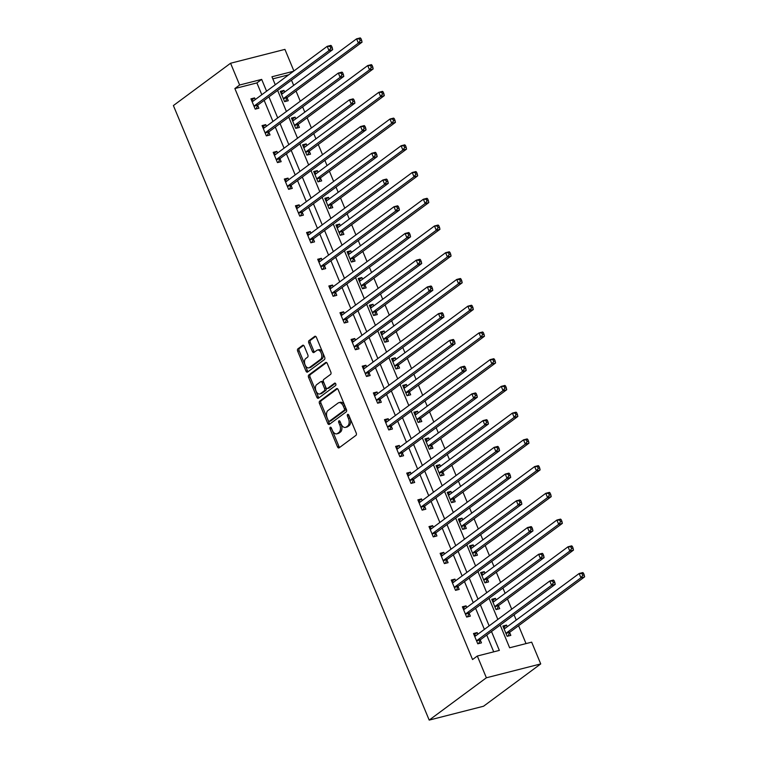 <?xml version="1.0" encoding="UTF-8"?>
<svg xmlns="http://www.w3.org/2000/svg" width="758" height="758" viewBox="0 0 758 758"><rect width="100%" height="100%" fill="white"/><g stroke="black" fill="none" stroke-linecap="round" stroke-linejoin="round"><path stroke-width="1.14" d="M330.223 427.294A1.298 0.777 -104.3 0 0 330.052 428.952L337.49 446.832A1.857 1.109 -104.3 0 0 338.892 447.931A1.857 1.109 -104.3 0 0 339.129 447.817L355.966 435.357A1.857 1.109 -104.3 0 0 356.203 432.989L348.765 415.109A1.298 0.777 -104.3 0 0 347.789 414.342A1.298 0.777 -104.3 0 0 347.619 414.418A1.298 0.777 -104.3 0 0 347.458 416.085L348.415 418.397A5.941 3.553 -104.3 0 1 347.666 425.996L346.264 427.029A5.941 3.553 -104.3 0 1 345.487 427.398A5.941 3.553 -104.3 0 1 341.024 423.864L340.067 421.552A1.298 0.777 -104.3 0 0 339.091 420.775A1.298 0.777 -104.3 0 0 338.921 420.861A1.298 0.777 -104.3 0 0 338.75 422.519L339.717 424.831A5.941 3.553 -104.3 0 1 338.968 432.43L337.556 433.472A5.941 3.553 -104.3 0 1 336.789 433.841A5.941 3.553 -104.3 0 1 332.326 430.298L331.36 427.986A1.298 0.777 -104.3 0 0 330.384 427.209A1.298 0.777 -104.3 0 0 330.223 427.294M331.379 428.014A1.298 0.777 -104.3 0 0 331.521 428.583L338.959 446.453A1.857 1.109 -104.3 0 0 339.679 447.409M348.775 415.138A1.298 0.777 -104.3 0 0 348.926 415.706L349.883 418.018L348.415 418.397M340.077 421.571A1.298 0.777 -104.3 0 0 340.219 422.14L341.185 424.461L339.717 424.831M304.28 346.321A1.857 1.109 -104.3 0 0 302.887 345.212A1.857 1.109 -104.3 0 0 302.65 345.326L297.922 348.822A1.857 1.109 -104.3 0 0 297.686 351.2L305.948 371.05A1.857 1.109 -104.3 0 0 307.341 372.159A1.857 1.109 -104.3 0 0 307.587 372.036L324.424 359.576A1.857 1.109 -104.3 0 0 324.661 357.207L316.399 337.357A1.857 1.109 -104.3 0 0 315.006 336.249A1.857 1.109 -104.3 0 0 314.76 336.363L309.056 340.588A1.857 1.109 -104.3 0 0 308.819 342.967L312.353 351.456A1.857 1.109 -104.3 0 0 313.746 352.565A1.857 1.109 -104.3 0 0 313.992 352.451L316.825 350.357A4.965 2.966 -104.3 0 1 317.469 350.044A4.965 2.966 -104.3 0 1 321.401 353.55A4.965 2.966 -104.3 0 1 320.568 359.349L309.482 367.554A4.965 2.966 -104.3 0 1 308.838 367.867A4.965 2.966 -104.3 0 1 304.906 364.361A4.965 2.966 -104.3 0 1 305.739 358.553L307.587 357.189A1.857 1.109 -104.3 0 0 307.814 354.81L304.28 346.321M261.813 94.722L256.905 82.916L234.866 88.544L239.632 85.01L230.574 63.246L173.393 105.561L429.199 720.1L483.547 706.238L540.729 663.923L531.671 642.159L509.632 647.777L500.185 625.085M234.866 88.544L472.556 659.545L477.322 656.021L486.38 677.785L429.199 720.1M319.696 401.143A1.857 1.109 -104.3 0 0 319.469 403.512L327.731 423.362A1.857 1.109 -104.3 0 0 329.124 424.471A1.857 1.109 -104.3 0 0 329.36 424.357L346.198 411.897A1.857 1.109 -104.3 0 0 346.434 409.519L338.172 389.669A1.857 1.109 -104.3 0 0 336.779 388.56A1.857 1.109 -104.3 0 0 336.533 388.683L319.696 401.143L321.165 400.764A1.857 1.109 -104.3 0 0 320.937 403.142L329.199 422.992A1.857 1.109 -104.3 0 0 329.919 423.94M316.835 397.211L308.572 377.361A1.857 1.109 -104.3 0 1 308.809 374.983L325.646 362.523A1.857 1.109 -104.3 0 1 325.893 362.409A1.857 1.109 -104.3 0 1 327.285 363.508L330.82 372.007A1.857 1.109 -104.3 0 1 330.583 374.386L323.761 379.436A1.857 1.109 -104.3 0 0 323.524 381.814L325.864 387.442A1.857 1.109 -104.3 0 0 327.257 388.551A1.857 1.109 -104.3 0 0 327.503 388.437L334.61 383.169A1.298 0.777 -104.3 0 1 334.78 383.093A1.298 0.777 -104.3 0 1 335.813 384.012A1.298 0.777 -104.3 0 1 335.595 385.528L318.474 398.196A1.857 1.109 -104.3 0 1 318.237 398.31A1.857 1.109 -104.3 0 1 316.835 397.211L318.303 396.832L310.041 376.982L308.572 377.361M493.723 651.842L486.731 635.043M484.381 629.396L475.598 608.314M473.248 602.667L464.474 581.575M462.124 575.928L453.341 554.847M450.991 549.199L442.217 528.108M439.867 522.461L431.084 501.379M428.734 495.732L419.96 474.641M417.611 468.994L408.837 447.912M406.478 442.265L397.704 421.173M395.354 415.526L386.58 394.444M384.23 388.797L375.447 367.706M373.097 362.059L364.323 340.977M361.973 335.33L353.19 314.238M350.84 308.591L342.066 287.509M339.717 281.862L330.933 260.771M328.584 255.124L319.81 234.042M317.46 228.395L308.677 207.304M306.327 201.656L297.553 180.575M295.203 174.927L286.42 153.836M284.07 148.189L275.296 127.098M272.946 121.46L264.163 100.369M477.862 634.228L477.18 632.589L473.504 633.527L477.786 643.807L481.453 642.869L480.297 640.093M466.729 607.49L466.047 605.85L462.38 606.788L466.653 617.069L470.33 616.14L469.174 613.364M455.605 580.761L454.923 579.121L451.247 580.06L455.53 590.34L459.196 589.402L458.05 586.626M444.472 554.022L443.79 552.383L440.123 553.321L444.396 563.601L448.073 562.673L446.917 559.897M433.349 527.293L432.666 525.654L428.99 526.592L433.273 536.872L436.94 535.934L435.793 533.158M422.215 500.555L421.533 498.916L417.866 499.854L422.14 510.134L425.816 509.205L424.66 506.429M411.092 473.826L410.41 472.187L406.733 473.125L411.016 483.405L414.683 482.467L413.536 479.691M399.959 447.087L399.276 445.448L395.61 446.386L399.883 456.667L403.559 455.738L402.403 452.962M388.835 420.358L388.153 418.719L384.477 419.657L388.759 429.938L392.426 429L391.28 426.223M377.702 393.62L377.02 391.981L373.353 392.919L377.626 403.199L381.302 402.261L380.146 399.494M366.578 366.891L365.896 365.252L362.22 366.19L366.502 376.47L370.179 375.532L369.023 372.756M355.445 340.152L354.763 338.513L351.096 339.451L355.369 349.732L359.046 348.794L357.89 346.027M344.321 313.424L343.639 311.784L339.963 312.722L344.246 323.003L347.922 322.065L346.766 319.289M333.188 286.685L332.506 285.046L328.839 285.984L333.122 296.264L336.789 295.326L335.633 292.56M322.065 259.956L321.383 258.317L317.706 259.255L321.989 269.535L325.665 268.597L324.509 265.821M310.932 233.218L310.249 231.578L306.583 232.517L310.865 242.797L314.532 241.859L313.376 239.092M299.808 206.489L299.126 204.849L295.449 205.788L299.732 216.068L303.408 215.13L302.252 212.354M288.675 179.75L287.993 178.111L284.326 179.049L288.609 189.329L292.275 188.391L291.119 185.625M277.551 153.021L276.869 151.382L273.193 152.32L277.475 162.6L281.152 161.662L279.996 158.886M266.418 126.283L265.736 124.644L262.069 125.582L266.352 135.862L270.019 134.924L268.863 132.157M255.294 99.544L254.612 97.915L250.936 98.843L255.219 109.133L258.895 108.195L257.739 105.419M526.033 643.599L518.595 625.71M516.245 620.063L514.057 614.823M511.707 609.176L507.462 598.981M505.112 593.334L502.933 588.085M500.583 582.447L496.338 572.243M493.989 566.596L491.8 561.356M489.45 555.709L485.205 545.514M482.855 539.867L480.676 534.617M478.326 528.98L474.082 518.775M471.732 513.128L469.543 507.888M467.193 502.241L462.949 492.046M460.599 486.399L458.419 481.15M456.07 475.512L451.825 465.308M449.475 459.661L447.286 454.421M444.937 448.774L440.692 438.579M438.342 432.932L436.163 427.683M433.813 422.035L429.568 411.84M427.218 406.193L425.03 400.954M422.68 395.306L418.435 385.111M416.085 379.464L413.906 374.215M411.556 368.568L407.311 358.373M404.962 352.726L402.773 347.486M400.423 341.839L396.178 331.644M393.828 325.997L391.649 320.748M389.299 315.101L385.055 304.906M382.705 299.258L380.516 294.019M378.166 288.372L373.921 278.177M371.572 272.529L369.392 267.28M367.043 261.633L362.798 251.438M360.448 245.791L358.259 240.551M355.909 234.904L351.665 224.709M349.315 219.062L347.136 213.813M344.786 208.166L340.541 197.971M338.191 192.324L336.002 187.084M333.653 181.437L329.408 171.242M327.058 165.595L324.879 160.345M322.529 154.698L318.284 144.503M315.934 138.856L313.746 133.616M311.396 127.969L307.151 117.774M304.801 112.127L302.622 106.878M300.272 101.231L296.027 91.036M293.678 85.389L291.489 80.149M288.741 74.796L272.814 78.86M507.235 626.733L506.552 625.094L502.886 626.032L507.159 636.313L510.835 635.375L509.679 632.598M496.111 599.995L495.429 598.356L491.752 599.294L496.035 609.584L499.702 608.646L498.546 605.869M484.978 573.266L484.296 571.627L480.629 572.565L484.902 582.845L488.578 581.907L487.422 579.131M473.854 546.527L473.172 544.888L469.496 545.826L473.778 556.116L477.445 555.178L476.289 552.402M462.721 519.798L462.039 518.159L458.372 519.097L462.645 529.378L466.322 528.44L465.166 525.664M451.597 493.06L450.915 491.421L447.239 492.359L451.522 502.639L455.188 501.711L454.042 498.935M440.464 466.331L439.782 464.692L436.115 465.63L440.389 475.91L444.065 474.972L442.909 472.196M429.341 439.593L428.658 437.953L424.982 438.891L429.265 449.172L432.932 448.243L431.785 445.467M418.208 412.864L417.525 411.224L413.859 412.163L418.132 422.443L421.808 421.505L420.652 418.729M407.084 386.125L406.402 384.486L402.725 385.424L407.008 395.704L410.675 394.776L409.528 392M395.951 359.396L395.269 357.757L391.602 358.695L395.875 368.975L399.551 368.037L398.395 365.261M384.827 332.658L384.145 331.019L380.469 331.957L384.751 342.237L388.418 341.308L387.272 338.532M373.694 305.929L373.012 304.29L369.345 305.228L373.618 315.508L377.294 314.57L376.139 311.794M362.57 279.19L361.888 277.551L358.212 278.489L362.495 288.77L366.171 287.832L365.015 285.065M351.437 252.461L350.755 250.822L347.088 251.76L351.361 262.041L355.038 261.103L353.882 258.326M340.314 225.723L339.631 224.084L335.955 225.022L340.238 235.302L343.914 234.364L342.758 231.597M329.18 198.994L328.498 197.355L324.831 198.293L329.114 208.573L332.781 207.635L331.625 204.859M318.057 172.256L317.375 170.616L313.698 171.554L317.981 181.835L321.657 180.897L320.501 178.13M306.924 145.527L306.241 143.887L302.575 144.825L306.857 155.106L310.524 154.168L309.368 151.392M295.8 118.788L295.118 117.149L291.442 118.087L295.724 128.367L299.401 127.429L298.245 124.663M284.667 92.059L283.985 90.42L280.318 91.358L284.601 101.638L288.267 100.7L287.111 97.924M230.574 63.246L284.923 49.384L293.905 70.977M266.579 91.197L261.671 79.391L239.632 85.01M477.322 656.021L499.351 650.402L491.497 631.518M489.147 625.871L480.364 604.789M478.014 599.142L469.24 578.051M466.89 572.404L458.107 551.322M455.757 545.675L446.983 524.583M444.633 518.936L435.85 497.854M433.5 492.207L424.726 471.116M422.377 465.469L413.593 444.387M411.243 438.74L402.47 417.649M400.12 412.001L391.336 390.91M388.987 385.272L380.213 364.181M377.863 358.534L369.08 337.443M366.73 331.805L357.956 310.714M355.606 305.067L346.832 283.975M344.473 278.338L335.699 257.246M333.349 251.599L324.576 230.508M322.226 224.87L313.442 203.779M311.093 198.132L302.319 177.04M299.969 171.403L291.186 150.311M288.836 144.664L280.062 123.573M277.712 117.926L268.929 96.844M486.38 677.785L540.729 663.923M293.507 71.271L271.951 76.766L275.277 84.763M277.627 90.41L286.401 111.492M288.751 117.139L297.534 138.231M299.884 143.878L308.658 164.96M311.007 170.607L319.791 191.698M322.141 197.345L330.914 218.427M333.264 224.074L342.048 245.166M344.397 250.813L353.171 271.895M355.521 277.542L364.304 298.633M366.654 304.28L375.428 325.371M377.778 331.009L386.561 352.1M388.911 357.748L397.685 378.839M400.034 384.477L408.818 405.568M411.168 411.215L419.941 432.306M422.291 437.944L431.075 459.035M433.424 464.682L442.198 485.774M444.548 491.411L453.331 512.503M455.681 518.15L464.455 539.241M466.805 544.879L475.588 565.97M477.938 571.617L486.712 592.709M489.062 598.346L497.835 619.438M256.905 82.916L261.671 79.391M506.552 625.094L503.445 627.397M477.18 632.589L474.072 634.882M466.047 605.85L462.939 608.153M495.429 598.356L492.321 600.658M454.923 579.121L451.815 581.414M484.296 571.627L481.188 573.929M443.79 552.383L440.682 554.685M473.172 544.888L470.064 547.191M432.666 525.654L429.559 527.947M462.039 518.159L458.931 520.452M421.533 498.916L418.425 501.218M450.915 491.421L447.807 493.723M410.41 472.187L407.302 474.48M439.782 464.692L436.674 466.985M399.276 445.448L396.178 447.751M428.658 437.953L425.551 440.256M388.153 418.719L385.045 421.012M417.525 411.224L414.418 413.517M377.02 391.981L373.921 394.283M406.402 384.486L403.294 386.788M365.896 365.252L362.788 367.545M395.269 357.757L392.161 360.05M354.763 338.513L351.665 340.816M384.145 331.019L381.037 333.321M343.639 311.784L340.531 314.077M373.012 304.29L369.913 306.583M332.506 285.046L329.408 287.348M361.888 277.551L358.78 279.854M321.383 258.317L318.275 260.61M350.755 250.822L347.657 253.115M310.249 231.578L307.151 233.881M339.631 224.084L336.524 226.386M299.126 204.849L296.018 207.142M328.498 197.355L325.4 199.648M287.993 178.111L284.894 180.413M317.375 170.616L314.267 172.919M276.869 151.382L273.761 153.675M306.241 143.887L303.143 146.18M265.736 124.644L262.638 126.946M295.118 117.149L292.01 119.451M254.612 97.915L251.504 100.208M283.985 90.42L280.886 92.713M336.789 433.841L338.257 433.462A5.941 3.553 -104.3 0 0 339.034 433.093L337.556 433.472M341.185 424.461A5.941 3.553 -104.3 0 1 340.437 432.051L339.034 433.093M345.487 427.398L346.956 427.029A5.941 3.553 -104.3 0 0 347.733 426.659L346.264 427.029M349.883 418.018A5.941 3.553 -104.3 0 1 349.135 425.617L347.733 426.659M337.452 388.712L321.165 400.764M328.261 420.548A1.298 0.777 -104.3 0 0 329.237 421.315A1.298 0.777 -104.3 0 0 329.408 421.24L344.189 410.296A1.298 0.777 -104.3 0 0 344.359 408.638L343.336 406.203A5.941 3.553 -104.3 0 0 338.883 402.659A5.941 3.553 -104.3 0 0 338.106 403.029L328.006 410.504A5.941 3.553 -104.3 0 0 327.248 418.103L328.261 420.548M330.526 420.955A1.298 0.777 -104.3 0 0 330.706 420.946A1.298 0.777 -104.3 0 0 330.876 420.861L329.408 421.24M338.883 402.659L340.351 402.28A5.941 3.553 -104.3 0 1 344.805 405.824L345.828 408.259A1.298 0.777 -104.3 0 1 345.657 409.926L330.876 420.861M326.565 362.561L310.278 374.613A1.857 1.109 -104.3 0 0 310.041 376.982M328.46 388.191A1.857 1.109 -104.3 0 0 328.726 388.172A1.857 1.109 -104.3 0 0 328.972 388.058L335.387 383.311M316.673 384.676A4.965 2.966 -104.3 0 0 315.84 390.484A4.965 2.966 -104.3 0 0 319.772 393.989A4.965 2.966 -104.3 0 0 320.416 393.677L324.32 390.787A1.857 1.109 -104.3 0 0 324.557 388.418L322.216 382.781A1.857 1.109 -104.3 0 0 320.814 381.672A1.857 1.109 -104.3 0 0 320.577 381.786L316.673 384.676M319.772 393.989L321.24 393.61A4.965 2.966 -104.3 0 0 321.885 393.307L320.416 393.677M322.046 381.416A1.857 1.109 -104.3 0 1 322.283 381.302A1.857 1.109 -104.3 0 1 323.685 382.402L326.025 388.039A1.857 1.109 -104.3 0 1 325.788 390.417L321.885 393.307M318.303 396.832A1.857 1.109 -104.3 0 0 319.023 397.789M308.838 367.867L310.306 367.488A4.965 2.966 -104.3 0 0 310.951 367.185L309.482 367.554M317.469 350.044L318.938 349.665A4.965 2.966 -104.3 0 1 322.87 353.181A4.965 2.966 -104.3 0 1 322.036 358.979L310.951 367.185M315.679 336.4L310.524 340.209A1.857 1.109 -104.3 0 0 310.287 342.588L313.821 351.087A1.857 1.109 -104.3 0 0 314.542 352.034M303.56 345.364L299.391 348.453A1.857 1.109 -104.3 0 0 299.154 350.821L307.416 370.671A1.857 1.109 -104.3 0 0 308.136 371.628M503.719 628.05L505.662 627.889M508.012 636.095L509.774 632.399A1.895 1.128 75.7 0 1 510.077 632.011L584.607 576.857L580.931 577.795L579.15 573.512L504.629 628.666A1.895 1.128 75.7 0 1 504.383 628.78A1.895 1.128 75.7 0 1 504.222 628.799L504.032 628.808M506.003 633.536L506.107 633.337A1.895 1.128 75.7 0 1 506.41 632.949L580.931 577.795L582.741 575.313L584.21 574.943L583.499 573.228L582.021 573.598L582.741 575.313M582.021 573.598L579.15 573.512L582.826 572.574L583.499 573.228M584.21 574.943L584.607 576.857M476.289 635.384L474.347 635.545M477.028 640.444L480.705 639.506L555.226 584.352L551.559 585.29L477.028 640.444A1.895 1.128 -104.3 0 0 476.725 640.832L476.63 641.031M553.359 582.807L551.559 585.29L549.777 581.007L553.444 580.069L554.117 580.723L552.648 581.092L553.359 582.807L554.828 582.438L554.117 580.723M474.66 636.303L474.84 636.294A1.895 1.128 -104.3 0 0 475.001 636.275A1.895 1.128 -104.3 0 0 475.247 636.161L549.777 581.007L552.648 581.092M480.705 639.506A1.895 1.128 -104.3 0 0 480.401 639.894L478.63 643.589M555.226 584.352L554.828 582.438M492.596 601.312L494.538 601.16M496.878 609.366L498.65 605.661A1.895 1.128 75.7 0 1 498.954 605.272L573.474 550.128L569.808 551.066L568.026 546.783L493.496 601.928A1.895 1.128 75.7 0 1 493.25 602.051A1.895 1.128 75.7 0 1 493.088 602.07L492.908 602.07M494.879 606.807L494.974 606.599A1.895 1.128 75.7 0 1 495.277 606.21L569.808 551.066L571.608 548.584L573.076 548.205L572.366 546.49L570.897 546.869L571.608 548.584M570.897 546.869L568.026 546.783L571.693 545.845L572.366 546.49M573.076 548.205L573.474 550.128M481.463 574.583L483.405 574.422M485.755 582.627L487.517 578.932A1.895 1.128 75.7 0 1 487.82 578.543L562.351 523.39L558.674 524.328L556.893 520.045L482.372 575.199A1.895 1.128 75.7 0 1 482.126 575.313A1.895 1.128 75.7 0 1 481.965 575.331L481.775 575.341M483.746 580.069L483.85 579.87A1.895 1.128 75.7 0 1 484.154 579.482L558.674 524.328L560.484 521.845L561.953 521.476L561.242 519.761L559.774 520.13L560.484 521.845M559.774 520.13L556.893 520.045L560.569 519.107L561.242 519.761M561.953 521.476L562.351 523.39M465.156 608.655L463.214 608.807M465.905 613.705L469.572 612.767L544.102 557.623L540.426 558.561L465.905 613.705A1.895 1.128 -104.3 0 0 465.601 614.094L465.497 614.302M542.235 556.078L540.426 558.561L538.644 554.278L542.321 553.34L542.993 553.984L541.525 554.363L542.235 556.078L543.704 555.699L542.993 553.984M463.526 609.565L463.716 609.565A1.895 1.128 -104.3 0 0 463.877 609.546A1.895 1.128 -104.3 0 0 464.123 609.423L538.644 554.278L541.525 554.363M469.572 612.767A1.895 1.128 -104.3 0 0 469.268 613.156L467.506 616.86M544.102 557.623L543.704 555.699M454.033 581.917L452.09 582.078M454.772 586.976L458.448 586.038L532.969 530.884L529.302 531.822L454.772 586.976A1.895 1.128 -104.3 0 0 454.468 587.365L454.374 587.564M531.102 529.34L529.302 531.822L527.521 527.54L531.187 526.602L531.86 527.255L530.392 527.625L531.102 529.34L532.571 528.97L531.86 527.255M452.403 582.836L452.583 582.826A1.895 1.128 -104.3 0 0 452.744 582.807A1.895 1.128 -104.3 0 0 452.99 582.694L527.521 527.54L530.392 527.625M458.448 586.038A1.895 1.128 -104.3 0 0 458.145 586.427L456.373 590.122M532.969 530.884L532.571 528.97M470.339 547.845L472.281 547.693M474.622 555.898L476.394 552.194A1.895 1.128 75.7 0 1 476.697 551.805L551.218 496.661L547.551 497.599L545.769 493.316L471.239 548.46A1.895 1.128 75.7 0 1 470.993 548.584A1.895 1.128 75.7 0 1 470.832 548.602L470.652 548.602M472.622 553.34L472.717 553.132A1.895 1.128 75.7 0 1 473.02 552.743L547.551 497.599L549.351 495.116L550.82 494.737L550.109 493.022L548.64 493.401L549.351 495.116M548.64 493.401L545.769 493.316L549.436 492.378L550.109 493.022M550.82 494.737L551.218 496.661M459.206 521.116L461.148 520.954M463.498 529.16L465.26 525.465A1.895 1.128 75.7 0 1 465.564 525.076L540.094 469.922L536.418 470.86L534.636 466.577L460.115 521.731A1.895 1.128 75.7 0 1 459.869 521.845A1.895 1.128 75.7 0 1 459.708 521.864L459.519 521.874M461.489 526.602L461.594 526.403A1.895 1.128 75.7 0 1 461.897 526.014L536.418 470.86L538.227 468.378L539.696 468.008L538.985 466.293L537.517 466.663L538.227 468.378M537.517 466.663L534.636 466.577L538.313 465.639L538.985 466.293M539.696 468.008L540.094 469.922M448.082 494.377L450.025 494.225M452.365 502.431L454.137 498.726A1.895 1.128 75.7 0 1 454.44 498.338L528.961 443.193L525.294 444.131L523.513 439.848L448.982 494.993A1.895 1.128 75.7 0 1 448.736 495.116A1.895 1.128 75.7 0 1 448.575 495.135L448.395 495.135M450.366 499.873L450.46 499.664A1.895 1.128 75.7 0 1 450.764 499.276L525.294 444.131L527.094 441.649L528.563 441.27L527.852 439.555L526.384 439.934L527.094 441.649M526.384 439.934L523.513 439.848L527.18 438.91L527.852 439.555M528.563 441.27L528.961 443.193M442.899 555.188L440.957 555.339M443.648 560.238L447.315 559.3L521.845 504.155L518.169 505.093L443.648 560.238A1.895 1.128 -104.3 0 0 443.345 560.626L443.24 560.835M519.979 502.611L518.169 505.093L516.388 500.811L520.064 499.873L520.737 500.517L519.268 500.896L519.979 502.611L521.447 502.232L520.737 500.517M441.27 556.097L441.459 556.097A1.895 1.128 -104.3 0 0 441.62 556.078A1.895 1.128 -104.3 0 0 441.867 555.955L516.388 500.811L519.268 500.896M447.315 559.3A1.895 1.128 -104.3 0 0 447.012 559.688L445.249 563.393M521.845 504.155L521.447 502.232M431.776 528.449L429.833 528.61M432.515 533.509L436.191 532.571L510.712 477.417L507.045 478.355L432.515 533.509A1.895 1.128 -104.3 0 0 432.212 533.897L432.117 534.096M508.845 475.872L507.045 478.355L505.264 474.072L508.931 473.134L509.603 473.788L508.135 474.157L508.845 475.872L510.314 475.503L509.603 473.788M430.146 529.368L430.326 529.359A1.895 1.128 -104.3 0 0 430.487 529.34A1.895 1.128 -104.3 0 0 430.734 529.226L505.264 474.072L508.135 474.157M436.191 532.571A1.895 1.128 -104.3 0 0 435.888 532.959L434.116 536.655M510.712 477.417L510.314 475.503M420.643 501.72L418.7 501.872M421.391 506.77L425.058 505.832L499.588 450.688L495.912 451.626L421.391 506.77A1.895 1.128 -104.3 0 0 421.088 507.159L420.993 507.367M497.722 449.143L495.912 451.626L494.131 447.343L497.807 446.405L498.48 447.049L497.011 447.428L497.722 449.143L499.19 448.764L498.48 447.049M419.022 502.63L419.202 502.63A1.895 1.128 -104.3 0 0 419.364 502.611A1.895 1.128 -104.3 0 0 419.61 502.488L494.131 447.343L497.011 447.428M425.058 505.832A1.895 1.128 -104.3 0 0 424.755 506.221L422.992 509.926M499.588 450.688L499.19 448.764M436.949 467.648L438.891 467.487M441.241 475.692L443.004 471.997A1.895 1.128 75.7 0 1 443.307 471.609L517.837 416.455L514.161 417.393L512.38 413.11L437.859 468.264A1.895 1.128 75.7 0 1 437.612 468.378A1.895 1.128 75.7 0 1 437.451 468.397L437.262 468.406M439.233 473.134L439.337 472.935A1.895 1.128 75.7 0 1 439.64 472.547L514.161 417.393L515.971 414.91L517.439 414.541L516.729 412.826L515.26 413.195L515.971 414.91M515.26 413.195L512.38 413.11L516.056 412.172L516.729 412.826M517.439 414.541L517.837 416.455M409.519 474.982L407.577 475.143M410.258 480.041L413.934 479.103L488.455 423.949L484.788 424.887L410.258 480.041A1.895 1.128 -104.3 0 0 409.955 480.43L409.86 480.629M486.589 422.405L484.788 424.887L483.007 420.605L486.674 419.667L487.347 420.32L485.878 420.69L486.589 422.405L488.057 422.035L487.347 420.32M407.889 475.891L408.069 475.891A1.895 1.128 -104.3 0 0 408.23 475.872A1.895 1.128 -104.3 0 0 408.477 475.759L483.007 420.605L485.878 420.69M413.934 479.103A1.895 1.128 -104.3 0 0 413.631 479.492L411.869 483.187M488.455 423.949L488.057 422.035M425.825 440.91L427.768 440.758M430.108 448.963L431.88 445.259A1.895 1.128 75.7 0 1 432.183 444.87L506.704 389.726L503.037 390.664L501.256 386.381L426.726 441.526A1.895 1.128 75.7 0 1 426.479 441.649A1.895 1.128 75.7 0 1 426.318 441.668L426.138 441.668M428.109 446.405L428.204 446.197A1.895 1.128 75.7 0 1 428.507 445.808L503.037 390.664L504.837 388.181L506.306 387.802L505.595 386.087L504.127 386.466L504.837 388.181M504.127 386.466L501.256 386.381L504.923 385.443L505.595 386.087M506.306 387.802L506.704 389.726M398.386 448.253L396.443 448.404M399.134 453.303L402.811 452.365L477.332 397.22L473.655 398.158L399.134 453.303A1.895 1.128 -104.3 0 0 398.831 453.691L398.736 453.9M475.465 395.676L473.655 398.158L471.874 393.876L475.55 392.938L476.223 393.582L474.754 393.961L475.465 395.676L476.934 395.297L476.223 393.582M396.766 449.162L396.946 449.162A1.895 1.128 -104.3 0 0 397.107 449.134A1.895 1.128 -104.3 0 0 397.353 449.02L471.874 393.876L474.754 393.961M402.811 452.365A1.895 1.128 -104.3 0 0 402.498 452.753L400.736 456.458M477.332 397.22L476.934 395.297M414.692 414.181L416.635 414.02M418.984 422.225L420.747 418.53A1.895 1.128 75.7 0 1 421.05 418.141L495.58 362.987L491.904 363.925L490.123 359.643L415.602 414.797A1.895 1.128 75.7 0 1 415.356 414.91A1.895 1.128 75.7 0 1 415.195 414.929L415.014 414.939M416.985 419.667L417.08 419.468A1.895 1.128 75.7 0 1 417.383 419.079L491.904 363.925L493.714 361.443L495.182 361.073L494.472 359.358L493.003 359.728L493.714 361.443M493.003 359.728L490.123 359.643L493.799 358.705L494.472 359.358M495.182 361.073L495.58 362.987M387.262 421.514L385.32 421.675M388.001 426.574L391.678 425.636L466.198 370.482L462.532 371.42L388.001 426.574A1.895 1.128 -104.3 0 0 387.698 426.962L387.603 427.161M464.332 368.938L462.532 371.42L460.75 367.137L464.417 366.199L465.09 366.853L463.621 367.223L464.332 368.938L465.8 368.568L465.09 366.853M385.632 422.424L385.813 422.424A1.895 1.128 -104.3 0 0 385.974 422.405A1.895 1.128 -104.3 0 0 386.22 422.282L460.75 367.137L463.621 367.223M391.678 425.636A1.895 1.128 -104.3 0 0 391.374 426.024L389.612 429.72M466.198 370.482L465.8 368.568M403.569 387.442L405.511 387.291M407.861 395.496L409.623 391.791A1.895 1.128 75.7 0 1 409.926 391.403L484.447 336.258L480.78 337.196L478.999 332.914L404.469 388.058A1.895 1.128 75.7 0 1 404.222 388.181A1.895 1.128 75.7 0 1 404.061 388.2L403.881 388.2M405.852 392.938L405.947 392.729A1.895 1.128 75.7 0 1 406.25 392.341L480.78 337.196L482.581 334.714L484.049 334.335L483.339 332.62L481.87 332.999L482.581 334.714M481.87 332.999L478.999 332.914L482.666 331.976L483.339 332.62M484.049 334.335L484.447 336.258M376.139 394.785L374.187 394.937M376.878 399.836L380.554 398.897L455.075 343.753L451.398 344.691L376.878 399.836A1.895 1.128 -104.3 0 0 376.574 400.224L376.48 400.432M453.208 342.209L451.398 344.691L449.617 340.399L453.293 339.47L453.966 340.115L452.498 340.494L453.208 342.209L454.677 341.83L453.966 340.115M374.509 395.695L374.689 395.695A1.895 1.128 -104.3 0 0 374.85 395.667A1.895 1.128 -104.3 0 0 375.096 395.553L449.617 340.399L452.498 340.494M380.554 398.897A1.895 1.128 -104.3 0 0 380.241 399.286L378.479 402.981M455.075 343.753L454.677 341.83M392.436 360.713L394.378 360.552M396.728 368.758L398.49 365.062A1.895 1.128 75.7 0 1 398.803 364.674L473.324 309.52L469.647 310.458L467.866 306.175L393.345 361.329A1.895 1.128 75.7 0 1 393.099 361.443A1.895 1.128 75.7 0 1 392.938 361.462L392.758 361.462M394.729 366.199L394.823 366A1.895 1.128 75.7 0 1 395.126 365.612L469.647 310.458L471.457 307.975L472.926 307.606L472.215 305.891L470.746 306.26L471.457 307.975M470.746 306.26L467.866 306.175L471.542 305.237L472.215 305.891M472.926 307.606L473.324 309.52M365.005 368.047L363.063 368.208M365.754 373.107L369.421 372.169L443.942 317.015L440.275 317.953L365.754 373.107A1.895 1.128 -104.3 0 0 365.441 373.486L365.347 373.694M442.075 315.47L440.275 317.953L438.494 313.67L442.16 312.732L442.833 313.386L441.364 313.755L442.075 315.47L443.553 315.101L442.833 313.386M363.376 368.957L363.556 368.957A1.895 1.128 -104.3 0 0 363.717 368.938A1.895 1.128 -104.3 0 0 363.963 368.814L438.494 313.67L441.364 313.755M369.421 372.169A1.895 1.128 -104.3 0 0 369.118 372.557L367.355 376.252M443.942 317.015L443.553 315.101M381.312 333.975L383.254 333.823M385.604 342.029L387.366 338.324A1.895 1.128 75.7 0 1 387.67 337.935L462.191 282.791L458.524 283.729L456.742 279.446L382.212 334.591A1.895 1.128 75.7 0 1 381.966 334.704A1.895 1.128 75.7 0 1 381.805 334.733L381.625 334.733M383.595 339.47L383.69 339.262A1.895 1.128 75.7 0 1 383.993 338.873L458.524 283.729L460.324 281.246L461.793 280.867L461.082 279.152L459.613 279.531L460.324 281.246M459.613 279.531L456.742 279.446L460.409 278.508L461.082 279.152M461.793 280.867L462.191 282.791M353.882 341.318L351.93 341.47M354.621 346.368L358.297 345.43L432.818 290.286L429.142 291.224L354.621 346.368A1.895 1.128 -104.3 0 0 354.318 346.757L354.223 346.965M430.951 288.741L429.142 291.224L427.36 286.931L431.037 286.003L431.709 286.647L430.241 287.026L430.951 288.741L432.42 288.362L431.709 286.647M352.252 342.228L352.432 342.228A1.895 1.128 -104.3 0 0 352.593 342.199A1.895 1.128 -104.3 0 0 352.84 342.085L427.36 286.931L430.241 287.026M358.297 345.43A1.895 1.128 -104.3 0 0 357.984 345.819L356.222 349.514M432.818 290.286L432.42 288.362M370.179 307.246L372.131 307.085M374.471 315.29L376.233 311.595A1.895 1.128 75.7 0 1 376.546 311.206L451.067 256.052L447.391 256.99L445.609 252.708L371.088 307.852A1.895 1.128 75.7 0 1 370.842 307.975A1.895 1.128 75.7 0 1 370.681 307.994L370.501 307.994M372.472 312.732L372.566 312.533A1.895 1.128 75.7 0 1 372.87 312.144L447.391 256.99L449.2 254.508L450.669 254.138L449.958 252.423L448.49 252.793L449.2 254.508M448.49 252.793L445.609 252.708L449.286 251.77L449.958 252.423M450.669 254.138L451.067 256.052M342.749 314.579L340.806 314.741M343.497 319.639L347.164 318.701L421.694 263.547L418.018 264.485L343.497 319.639A1.895 1.128 -104.3 0 0 343.185 320.018L343.09 320.227M419.828 262.003L418.018 264.485L416.237 260.202L419.904 259.264L420.576 259.918L419.108 260.288L419.828 262.003L421.296 261.624L420.576 259.918M341.119 315.489L341.299 315.489A1.895 1.128 -104.3 0 0 341.46 315.47A1.895 1.128 -104.3 0 0 341.706 315.347L416.237 260.202L419.108 260.288M347.164 318.701A1.895 1.128 -104.3 0 0 346.861 319.09L345.098 322.785M421.694 263.547L421.296 261.624M359.055 280.507L360.998 280.356M363.347 288.552L365.11 284.856A1.895 1.128 75.7 0 1 365.413 284.468L439.934 229.323L436.267 230.261L434.486 225.969L359.955 281.123A1.895 1.128 75.7 0 1 359.709 281.237A1.895 1.128 75.7 0 1 359.548 281.265L359.368 281.265M361.339 286.003L361.433 285.794A1.895 1.128 75.7 0 1 361.746 285.406L436.267 230.261L438.067 227.779L439.545 227.4L438.825 225.685L437.357 226.064L438.067 227.779M437.357 226.064L434.486 225.969L438.152 225.041L438.825 225.685M439.545 227.4L439.934 229.323M331.625 287.851L329.673 288.002M332.364 292.901L336.04 291.963L410.561 236.818L406.885 237.756L332.364 292.901A1.895 1.128 -104.3 0 0 332.061 293.289L331.966 293.498M408.695 235.274L406.885 237.756L405.104 233.464L408.78 232.535L409.453 233.18L407.984 233.559L408.695 235.274L410.163 234.895L409.453 233.18M329.995 288.76L330.175 288.76A1.895 1.128 -104.3 0 0 330.336 288.732A1.895 1.128 -104.3 0 0 330.583 288.618L405.104 233.464L407.984 233.559M336.04 291.963A1.895 1.128 -104.3 0 0 335.737 292.351L333.965 296.046M410.561 236.818L410.163 234.895M347.922 253.778L349.874 253.617M352.214 261.823L353.977 258.127A1.895 1.128 75.7 0 1 354.289 257.739L428.81 202.585L425.134 203.523L423.352 199.24L348.832 254.385A1.895 1.128 75.7 0 1 348.585 254.508A1.895 1.128 75.7 0 1 348.424 254.527L348.244 254.527M350.215 259.264L350.31 259.056A1.895 1.128 75.7 0 1 350.613 258.677L425.134 203.523L426.944 201.041L428.412 200.671L427.702 198.956L426.233 199.326L426.944 201.041M426.233 199.326L423.352 199.24L427.029 198.302L427.702 198.956M428.412 200.671L428.81 202.585M320.492 261.112L318.549 261.273M321.24 266.172L324.907 265.234L399.438 210.08L395.761 211.018L321.24 266.172A1.895 1.128 -104.3 0 0 320.928 266.551L320.833 266.759M397.571 208.535L395.761 211.018L393.98 206.735L397.647 205.797L398.32 206.451L396.851 206.82L397.571 208.535L399.04 208.156L398.32 206.451M318.862 262.022L319.042 262.022A1.895 1.128 -104.3 0 0 319.203 262.003A1.895 1.128 -104.3 0 0 319.45 261.88L393.98 206.735L396.851 206.82M324.907 265.234A1.895 1.128 -104.3 0 0 324.604 265.622L322.842 269.317M399.438 210.08L399.04 208.156M336.798 227.04L338.741 226.888M341.091 235.084L342.853 231.389A1.895 1.128 75.7 0 1 343.156 231.001L417.686 175.856L414.01 176.794L412.229 172.502L337.698 227.656A1.895 1.128 75.7 0 1 337.452 227.77A1.895 1.128 75.7 0 1 337.291 227.798L337.111 227.798M339.082 232.535L339.177 232.327A1.895 1.128 75.7 0 1 339.489 231.939L414.01 176.794L415.82 174.312L417.288 173.933L416.568 172.218L415.1 172.597L415.82 174.312M415.1 172.597L412.229 172.502L415.896 171.573L416.568 172.218M417.288 173.933L417.686 175.856M309.368 234.383L307.416 234.535M310.107 239.433L313.784 238.495L388.304 183.351L384.638 184.289L310.107 239.433A1.895 1.128 -104.3 0 0 309.804 239.822L309.709 240.03M386.438 181.797L384.638 184.289L382.847 179.997L386.523 179.068L387.196 179.712L385.727 180.091L386.438 181.797L387.906 181.427L387.196 179.712M307.739 235.293L307.919 235.293A1.895 1.128 -104.3 0 0 308.08 235.264A1.895 1.128 -104.3 0 0 308.326 235.151L382.847 179.997L385.727 180.091M313.784 238.495A1.895 1.128 -104.3 0 0 313.48 238.884L311.709 242.579M388.304 183.351L387.906 181.427M325.665 200.311L327.617 200.15M329.957 208.355L331.729 204.66A1.895 1.128 75.7 0 1 332.032 204.272L406.553 149.118L402.877 150.056L401.096 145.773L326.575 200.917A1.895 1.128 75.7 0 1 326.328 201.041A1.895 1.128 75.7 0 1 326.167 201.059L325.987 201.059M327.958 205.797L328.053 205.589A1.895 1.128 75.7 0 1 328.356 205.21L402.877 150.056L404.687 147.573L406.155 147.194L405.445 145.489L403.976 145.858L404.687 147.573M403.976 145.858L401.096 145.773L404.772 144.835L405.445 145.489M406.155 147.194L406.553 149.118M298.235 207.645L296.293 207.806M298.984 212.704L302.65 211.766L377.181 156.612L373.505 157.55L298.984 212.704A1.895 1.128 -104.3 0 0 298.68 213.083L298.576 213.292M375.314 155.068L373.505 157.55L371.723 153.268L375.39 152.33L376.063 152.983L374.594 153.353L375.314 155.068L376.783 154.689L376.063 152.983M296.605 208.554L296.785 208.554A1.895 1.128 -104.3 0 0 296.946 208.535A1.895 1.128 -104.3 0 0 297.193 208.412L371.723 153.268L374.594 153.353M302.65 211.766A1.895 1.128 -104.3 0 0 302.347 212.155L300.585 215.85M377.181 156.612L376.783 154.689M314.542 173.573L316.484 173.421M318.834 181.617L320.596 177.922A1.895 1.128 75.7 0 1 320.899 177.533L395.43 122.389L391.753 123.327L389.972 119.034L315.442 174.188A1.895 1.128 75.7 0 1 315.195 174.302A1.895 1.128 75.7 0 1 315.034 174.331L314.854 174.331M316.825 179.068L316.92 178.86A1.895 1.128 75.7 0 1 317.232 178.471L391.753 123.327L393.563 120.844L395.032 120.465L394.312 118.75L392.843 119.129L393.563 120.844M392.843 119.129L389.972 119.034L393.639 118.106L394.312 118.75M395.032 120.465L395.43 122.389M287.111 180.916L285.169 181.067M287.851 185.966L291.527 185.028L366.048 129.883L362.381 130.821L287.851 185.966A1.895 1.128 -104.3 0 0 287.547 186.354L287.453 186.553M364.181 128.329L362.381 130.821L360.59 126.529L364.266 125.591L364.939 126.245L363.47 126.624L364.181 128.329L365.65 127.96L364.939 126.245M285.482 181.825L285.662 181.825A1.895 1.128 -104.3 0 0 285.823 181.797A1.895 1.128 -104.3 0 0 286.069 181.683L360.59 126.529L363.47 126.624M291.527 185.028A1.895 1.128 -104.3 0 0 291.224 185.416L289.452 189.112M366.048 129.883L365.65 127.96M303.408 146.844L305.36 146.682M307.701 154.888L309.472 151.193A1.895 1.128 75.7 0 1 309.776 150.804L384.297 95.65L380.63 96.588L378.839 92.305L304.318 147.45A1.895 1.128 75.7 0 1 304.072 147.573A1.895 1.128 75.7 0 1 303.911 147.592L303.731 147.592M305.701 152.33L305.796 152.121A1.895 1.128 75.7 0 1 306.099 151.742L380.63 96.588L382.43 94.106L383.899 93.727L383.188 92.021L381.719 92.391L382.43 94.106M381.719 92.391L378.839 92.305L382.515 91.367L383.188 92.021M383.899 93.727L384.297 95.65M275.978 154.177L274.036 154.338M276.727 159.237L280.394 158.299L354.924 103.145L351.248 104.083L276.727 159.237A1.895 1.128 -104.3 0 0 276.424 159.616L276.319 159.824M353.057 101.6L351.248 104.083L349.466 99.8L353.133 98.862L353.806 99.516L352.337 99.885L353.057 101.6L354.526 101.221L353.806 99.516M274.349 155.087L274.529 155.087A1.895 1.128 -104.3 0 0 274.69 155.068A1.895 1.128 -104.3 0 0 274.936 154.945L349.466 99.8L352.337 99.885M280.394 158.299A1.895 1.128 -104.3 0 0 280.09 158.678L278.328 162.383M354.924 103.145L354.526 101.221M292.285 120.105L294.227 119.953M296.577 128.149L298.339 124.454A1.895 1.128 75.7 0 1 298.643 124.066L373.173 68.921L369.497 69.859L367.715 65.567L293.185 120.721A1.895 1.128 75.7 0 1 292.939 120.835A1.895 1.128 75.7 0 1 292.777 120.863L292.597 120.863M294.568 125.601L294.673 125.392A1.895 1.128 75.7 0 1 294.976 125.004L369.497 69.859L371.306 67.367L372.775 66.998L372.055 65.283L370.586 65.662L371.306 67.367M370.586 65.662L367.715 65.567L371.382 64.638L372.055 65.283M372.775 66.998L373.173 68.921M264.855 127.448L262.912 127.6M265.594 132.498L269.27 131.56L343.791 76.416L340.124 77.344L265.594 132.498A1.895 1.128 -104.3 0 0 265.291 132.887L265.196 133.086M341.924 74.862L340.124 77.344L338.333 73.062L342.01 72.124L342.682 72.777L341.214 73.156L341.924 74.862L343.393 74.492L342.682 72.777M263.225 128.358L263.405 128.358A1.895 1.128 -104.3 0 0 263.566 128.329A1.895 1.128 -104.3 0 0 263.812 128.216L338.333 73.062L341.214 73.156M269.27 131.56A1.895 1.128 -104.3 0 0 268.967 131.949L267.195 135.644M343.791 76.416L343.393 74.492M281.161 93.376L283.104 93.215M285.444 101.42L287.216 97.725A1.895 1.128 75.7 0 1 287.519 97.337L362.04 42.183L358.373 43.121L356.582 38.838L282.061 93.983A1.895 1.128 75.7 0 1 281.815 94.106A1.895 1.128 75.7 0 1 281.654 94.125L281.474 94.125M283.445 98.862L283.539 98.654A1.895 1.128 75.7 0 1 283.843 98.275L358.373 43.121L360.173 40.638L361.642 40.259L360.931 38.554L359.463 38.923L360.173 40.638M359.463 38.923L356.582 38.838L360.258 37.9L360.931 38.554M361.642 40.259L362.04 42.183M253.722 100.71L251.779 100.861M254.47 105.76L258.137 104.831L332.667 49.677L328.991 50.615L254.47 105.76A1.895 1.128 -104.3 0 0 254.167 106.148L254.063 106.357M330.801 48.133L328.991 50.615L327.21 46.333L330.876 45.395L331.549 46.039L330.081 46.418L330.801 48.133L332.269 47.754L331.549 46.039M252.092 101.619L252.272 101.619A1.895 1.128 -104.3 0 0 252.442 101.6A1.895 1.128 -104.3 0 0 252.679 101.477L327.21 46.333L330.081 46.418M258.137 104.831A1.895 1.128 -104.3 0 0 257.834 105.21L256.071 108.915M332.667 49.677L332.269 47.754M331.521 428.583L330.052 428.952M348.926 415.706L347.458 416.085M340.219 422.14L338.75 422.519M340.437 432.051L338.968 432.43M349.135 425.617L347.666 425.996M338.959 446.453L337.49 446.832M337.045 388.551L336.533 388.683M329.199 422.992L327.731 423.362M320.937 403.142L319.469 403.512M345.657 409.926L344.189 410.296M345.828 408.259L344.359 408.638M344.805 405.824L343.336 406.203M310.278 374.613L308.809 374.983M326.158 362.39L325.646 362.523M328.972 388.058L327.503 388.437M325.788 390.417L324.32 390.787M326.025 388.039L324.557 388.418M323.685 382.402L322.216 382.781M322.036 358.979L320.568 359.349M313.821 351.087L312.353 351.456M310.287 342.588L308.819 342.967M310.524 340.209L309.056 340.588M315.271 336.239L314.76 336.363M307.416 370.671L305.948 371.05M299.154 350.821L297.686 351.2M299.391 348.453L297.922 348.822M303.153 345.203L302.65 345.326M509.774 632.399L506.107 633.337M510.077 632.011L506.41 632.949M476.725 640.832L480.401 639.894M498.65 605.661L494.974 606.599M498.954 605.272L495.277 606.21M487.517 578.932L483.85 579.87M487.82 578.543L484.154 579.482M465.601 614.094L469.268 613.156M454.468 587.365L458.145 586.427M476.394 552.194L472.717 553.132M476.697 551.805L473.02 552.743M465.26 525.465L461.594 526.403M465.564 525.076L461.897 526.014M454.137 498.726L450.46 499.664M454.44 498.338L450.764 499.276M443.345 560.626L447.012 559.688M432.212 533.897L435.888 532.959M421.088 507.159L424.755 506.221M443.004 471.997L439.337 472.935M443.307 471.609L439.64 472.547M409.955 480.43L413.631 479.492M431.88 445.259L428.204 446.197M432.183 444.87L428.507 445.808M398.831 453.691L402.498 452.753M420.747 418.53L417.08 419.468M421.05 418.141L417.383 419.079M387.698 426.962L391.374 426.024M409.623 391.791L405.947 392.729M409.926 391.403L406.25 392.341M376.574 400.224L380.241 399.286M398.49 365.062L394.823 366M398.803 364.674L395.126 365.612M365.441 373.486L369.118 372.557M387.366 338.324L383.69 339.262M387.67 337.935L383.993 338.873M354.318 346.757L357.984 345.819M376.233 311.595L372.566 312.533M376.546 311.206L372.87 312.144M343.185 320.018L346.861 319.09M365.11 284.856L361.433 285.794M365.413 284.468L361.746 285.406M332.061 293.289L335.737 292.351M353.977 258.127L350.31 259.056M354.289 257.739L350.613 258.677M320.928 266.551L324.604 265.622M342.853 231.389L339.177 232.327M343.156 231.001L339.489 231.939M309.804 239.822L313.48 238.884M331.729 204.66L328.053 205.589M332.032 204.272L328.356 205.21M298.68 213.083L302.347 212.155M320.596 177.922L316.92 178.86M320.899 177.533L317.232 178.471M287.547 186.354L291.224 185.416M309.472 151.193L305.796 152.121M309.776 150.804L306.099 151.742M276.424 159.616L280.09 158.678M298.339 124.454L294.673 125.392M298.643 124.066L294.976 125.004M265.291 132.887L268.967 131.949M287.216 97.725L283.539 98.654M287.519 97.337L283.843 98.275M254.167 106.148L257.834 105.21M330.706 420.946L329.237 421.315M328.726 388.172L327.257 388.551M322.283 381.302L320.814 381.672"/></g></svg>
